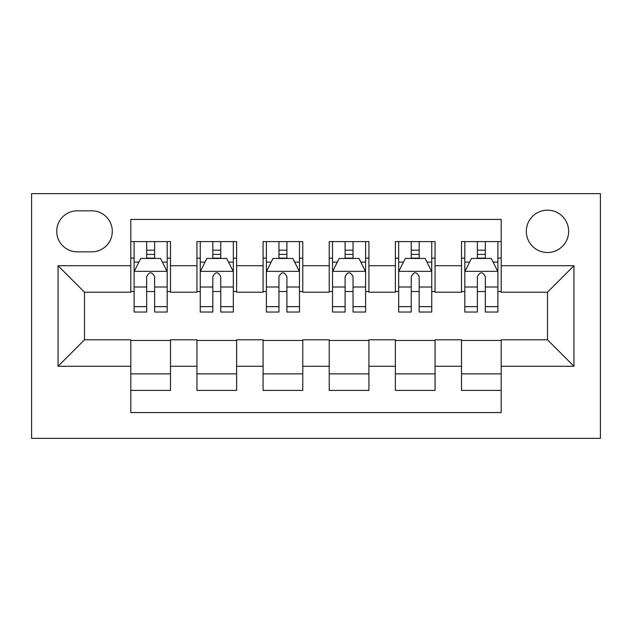 <?xml version="1.0" encoding="UTF-8"?>
<svg xmlns="http://www.w3.org/2000/svg" width="632" height="632" viewBox="0 0 632 632"><rect width="100%" height="100%" fill="white"/><g stroke="black" fill="none" stroke-linecap="round" stroke-linejoin="round"><path stroke-width="0.95" d="M547.486 210.18A21.164 21.164 0 0 0 526.322 231.344A21.164 21.164 0 0 0 547.486 252.508A21.164 21.164 0 0 0 568.65 231.344A21.164 21.164 0 0 0 547.486 210.18M31.6 438.355L600.4 438.355L600.4 193.645L31.6 193.645L31.6 438.355M501.192 241.59L461.51 241.59L461.51 265.732L435.053 265.732L435.053 292.189L461.51 292.189L461.51 265.732M435.053 265.732L435.053 241.59L395.371 241.59L395.371 265.732L368.914 265.732L368.914 292.189L395.371 292.189L395.371 265.732M368.914 265.732L368.914 241.59L329.225 241.59L329.225 265.732L302.775 265.732L302.775 292.189L329.225 292.189L329.225 265.732M302.775 265.732L302.775 241.59L263.086 241.59L263.086 265.732L236.629 265.732L236.629 292.189L263.086 292.189L263.086 265.732M236.629 265.732L236.629 241.59L196.947 241.59L196.947 292.189L170.49 292.189L170.49 241.59L130.808 241.59M130.808 390.41L170.49 390.41L170.49 339.811L196.947 339.811L196.947 390.41L236.629 390.41L236.629 339.811L263.086 339.811L263.086 366.268L236.629 366.268M263.086 366.268L263.086 390.41L302.775 390.41L302.775 339.811L329.225 339.811L329.225 366.268L302.775 366.268M329.225 366.268L329.225 390.41L368.914 390.41L368.914 339.811L395.371 339.811L395.371 366.268L368.914 366.268M395.371 366.268L395.371 390.41L435.053 390.41L435.053 339.811L461.51 339.811L461.51 366.268L435.053 366.268M77.238 251.844L91.79 251.844A20.5 20.5 0 0 0 112.291 231.344A20.5 20.5 0 0 0 91.79 210.835L77.238 210.835A20.5 20.5 0 0 0 56.73 231.344A20.5 20.5 0 0 0 77.238 251.844M501.192 265.732L501.192 219.438L130.808 219.438L130.808 292.189L84.514 292.189L84.514 339.811L130.808 339.811L130.808 412.562L501.192 412.562L501.192 339.811L547.486 339.811L547.486 292.189L501.192 292.189L501.192 265.732L573.943 265.732L573.943 366.268L501.192 366.268M130.808 366.268L58.057 366.268L58.057 265.732L130.808 265.732M461.51 366.268L461.51 390.41L501.192 390.41M130.808 258.125L134.118 258.125M146.679 258.125L154.619 258.125M167.188 258.125L170.49 258.125M130.808 291.526L134.118 291.526M146.679 291.526L154.619 291.526M167.188 291.526L170.49 291.526M130.808 340.474L170.49 340.474M130.808 373.875L170.49 373.875M196.947 291.526L200.257 291.526M212.826 291.526L220.758 291.526M233.327 291.526L236.629 291.526M196.947 258.125L200.257 258.125M212.826 258.125L220.758 258.125M233.327 258.125L236.629 258.125M196.947 340.474L236.629 340.474M196.947 373.875L236.629 373.875M263.086 340.474L302.775 340.474M263.086 373.875L302.775 373.875M263.086 258.125L266.396 258.125M278.965 258.125L286.896 258.125M299.465 258.125L302.775 258.125M263.086 291.526L266.396 291.526M278.965 291.526L286.896 291.526M299.465 291.526L302.775 291.526M329.225 340.474L368.914 340.474M329.225 373.875L368.914 373.875M329.225 258.125L332.535 258.125M345.104 258.125L353.035 258.125M365.604 258.125L368.914 258.125M329.225 291.526L332.535 291.526M345.104 291.526L353.035 291.526M365.604 291.526L368.914 291.526M395.371 340.474L435.053 340.474M395.371 373.875L435.053 373.875M395.371 258.125L398.673 258.125M411.242 258.125L419.174 258.125M431.743 258.125L435.053 258.125M395.371 291.526L398.673 291.526M411.242 291.526L419.174 291.526M431.743 291.526L435.053 291.526M461.51 340.474L501.192 340.474M461.51 373.875L501.192 373.875M461.51 258.125L464.812 258.125M477.381 258.125L485.321 258.125M497.882 258.125L501.192 258.125M461.51 291.526L464.812 291.526M477.381 291.526L485.321 291.526M497.882 291.526L501.192 291.526M84.514 292.189L58.057 265.732M84.514 339.811L58.057 366.268M573.943 265.732L547.486 292.189M573.943 366.268L547.486 339.811M154.619 250.193L146.679 250.193M167.188 306.639L154.619 306.639L154.619 312.034L167.188 312.034L167.188 271.689L160.575 258.456L140.731 258.456L134.118 271.689L134.118 312.034L146.679 312.034L146.679 306.639L134.118 306.639M134.118 271.689L134.118 241.59M167.188 271.689L167.188 241.59M146.679 258.456L146.679 241.59M154.619 241.59L154.619 258.456M154.619 306.639L154.619 276.65C151.98 271.555 149.334 271.555 146.679 276.65L146.679 306.639M220.758 250.193L212.826 250.193M233.327 306.639L220.758 306.639L220.758 312.034L233.327 312.034L233.327 271.689L226.714 258.456L206.869 258.456L200.257 271.689L200.257 312.034L212.826 312.034L212.826 306.639L200.257 306.639M200.257 271.689L200.257 241.59M233.327 271.689L233.327 241.59M212.826 258.456L212.826 241.59M220.758 241.59L220.758 258.456M220.758 306.639L220.758 276.65C218.119 271.555 215.472 271.555 212.826 276.65L212.826 306.639M286.896 250.193L278.965 250.193M299.465 306.639L286.896 306.639L286.896 312.034L299.465 312.034L299.465 271.689L292.853 258.456L273.008 258.456L266.396 271.689L266.396 312.034L278.965 312.034L278.965 306.639L266.396 306.639M266.396 271.689L266.396 241.59M299.465 271.689L299.465 241.59M278.965 258.456L278.965 241.59M286.896 241.59L286.896 258.456M286.896 306.639L286.896 276.65C284.258 271.555 281.611 271.555 278.965 276.65L278.965 306.639M353.035 250.193L345.104 250.193M365.604 306.639L353.035 306.639L353.035 312.034L365.604 312.034L365.604 271.689L358.992 258.456L339.147 258.456L332.535 271.689L332.535 312.034L345.104 312.034L345.104 306.639L332.535 306.639M332.535 271.689L332.535 241.59M365.604 271.689L365.604 241.59M345.104 258.456L345.104 241.59M353.035 241.59L353.035 258.456M353.035 306.639L353.035 276.65C350.397 271.555 347.75 271.555 345.104 276.65L345.104 306.639M419.174 250.193L411.242 250.193M431.743 306.639L419.174 306.639L419.174 312.034L431.743 312.034L431.743 271.689L425.131 258.456L405.286 258.456L398.673 271.689L398.673 312.034L411.242 312.034L411.242 306.639L398.673 306.639M398.673 271.689L398.673 241.59M431.743 271.689L431.743 241.59M411.242 258.456L411.242 241.59M419.174 241.59L419.174 258.456M419.174 306.639L419.174 276.65C416.535 271.555 413.889 271.555 411.242 276.65L411.242 306.639M485.321 250.193L477.381 250.193M497.882 306.639L485.321 306.639L485.321 312.034L497.882 312.034L497.882 271.689L491.269 258.456L471.425 258.456L464.812 271.689L464.812 312.034L477.381 312.034L477.381 306.639L464.812 306.639M464.812 271.689L464.812 241.59M497.882 271.689L497.882 241.59M477.381 258.456L477.381 241.59M485.321 241.59L485.321 258.456M485.321 306.639L485.321 276.65C482.674 271.555 480.028 271.555 477.381 276.65L477.381 306.639M196.947 366.268L170.49 366.268M196.947 265.732L170.49 265.732M167.022 271.357L134.284 271.357M134.118 262.098L138.914 262.098M162.392 262.098L167.188 262.098M146.679 287.015L134.118 287.015M167.188 287.015L154.619 287.015M154.619 254.404L146.679 254.404M233.161 271.357L200.423 271.357M200.257 262.098L205.052 262.098M228.531 262.098L233.327 262.098M212.826 287.015L200.257 287.015M233.327 287.015L220.758 287.015M220.758 254.404L212.826 254.404M299.299 271.357L266.562 271.357M266.396 262.098L271.191 262.098M294.67 262.098L299.465 262.098M278.965 287.015L266.396 287.015M299.465 287.015L286.896 287.015M286.896 254.404L278.965 254.404M365.438 271.357L332.701 271.357M332.535 262.098L337.33 262.098M360.809 262.098L365.604 262.098M345.104 287.015L332.535 287.015M365.604 287.015L353.035 287.015M353.035 254.404L345.104 254.404M431.577 271.357L398.839 271.357M398.673 262.098L403.469 262.098M426.948 262.098L431.743 262.098M411.242 287.015L398.673 287.015M431.743 287.015L419.174 287.015M419.174 254.404L411.242 254.404M497.716 271.357L464.978 271.357M464.812 262.098L469.608 262.098M493.086 262.098L497.882 262.098M477.381 287.015L464.812 287.015M497.882 287.015L485.321 287.015M485.321 254.404L477.381 254.404"/></g></svg>
